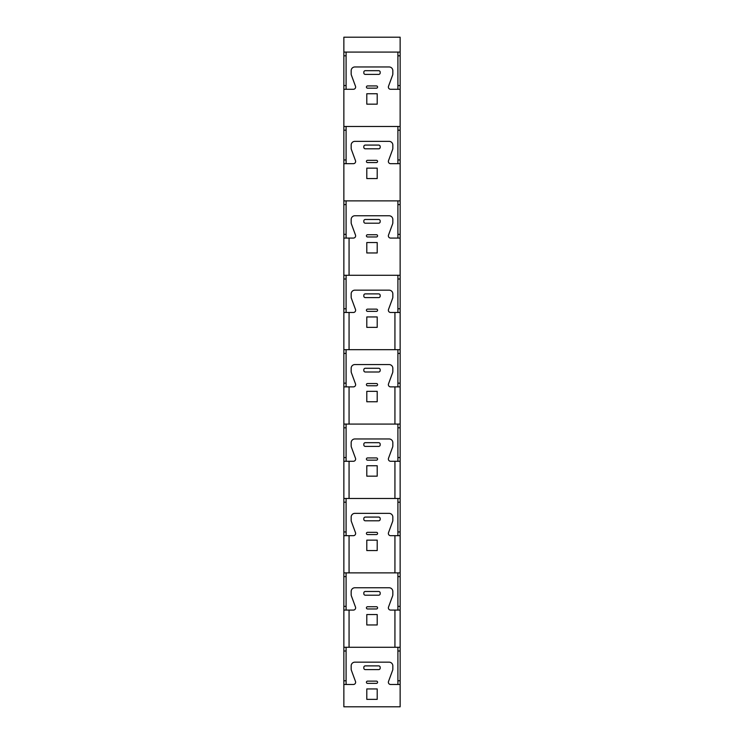 <?xml version="1.0" encoding="UTF-8"?>
<svg xmlns="http://www.w3.org/2000/svg" width="744" height="744" viewBox="0 0 744 744"><rect width="100%" height="100%" fill="white"/><g stroke="black" fill="none" stroke-linecap="round" stroke-linejoin="round"><path stroke-width="1.12" d="M346.09 52.08L346.09 89.28M346.09 126.48L346.09 163.68M346.09 200.88L346.09 238.08M346.09 275.28L346.09 312.48M346.09 349.68L346.09 386.88M346.09 424.08L346.09 461.28M346.09 498.48L346.09 535.68M346.09 572.88L346.09 610.08M346.09 647.28L346.09 684.48M343.858 684.48L353.4 684.48A2.232 2.232 0 0 0 355.493 681.476L351.401 670.344A3.72 3.72 0 0 1 351.168 669.061L351.168 665.88A3.72 3.72 0 0 1 354.888 662.16L389.112 662.16A3.72 3.72 0 0 1 392.832 665.88L392.832 669.061A3.72 3.72 0 0 1 392.599 670.344L388.507 681.476A2.232 2.232 0 0 0 390.6 684.48L400.142 684.48L400.142 706.8L343.858 706.8L343.858 37.2L400.142 37.2L400.142 275.28L343.858 275.28M400.142 52.08L343.858 52.08M376.464 681.132A1.116 1.116 0 0 1 377.58 682.248A1.116 1.116 0 0 1 376.464 683.364L367.536 683.364A1.116 1.116 0 0 1 366.42 682.248A1.116 1.116 0 0 1 367.536 681.132L376.464 681.132M380.184 668.112A1.488 1.488 0 0 1 378.696 669.6L365.304 669.6A1.488 1.488 0 0 1 363.816 668.112L363.816 667.368A1.488 1.488 0 0 1 365.304 665.88L378.696 665.88A1.488 1.488 0 0 1 380.184 667.368L380.184 668.112M377.208 688.944L377.208 699.36L366.792 699.36L366.792 688.944L377.208 688.944M343.858 238.08L353.4 238.08A2.232 2.232 0 0 0 355.493 235.076L351.401 223.944A3.72 3.72 0 0 1 351.168 222.661L351.168 219.48A3.72 3.72 0 0 1 354.888 215.76L389.112 215.76A3.72 3.72 0 0 1 392.832 219.48L392.832 222.661A3.72 3.72 0 0 1 392.599 223.944L388.507 235.076A2.232 2.232 0 0 0 390.6 238.08L400.142 238.08M377.208 242.544L377.208 252.96L366.792 252.96L366.792 242.544L377.208 242.544M376.464 234.732A1.116 1.116 0 0 1 377.58 235.848A1.116 1.116 0 0 1 376.464 236.964L367.536 236.964A1.116 1.116 0 0 1 366.42 235.848A1.116 1.116 0 0 1 367.536 234.732L376.464 234.732M380.184 221.712A1.488 1.488 0 0 1 378.696 223.2L365.304 223.2A1.488 1.488 0 0 1 363.816 221.712L363.816 220.968A1.488 1.488 0 0 1 365.304 219.48L378.696 219.48A1.488 1.488 0 0 1 380.184 220.968L380.184 221.712M400.142 275.28L400.142 684.48M400.142 646.536L400.142 633.144M400.142 467.976L400.142 461.28L390.6 461.28A2.232 2.232 0 0 1 388.507 458.276L392.599 447.144A3.72 3.72 0 0 0 392.832 445.861L392.832 442.68A3.72 3.72 0 0 0 389.112 438.96L354.888 438.96A3.72 3.72 0 0 0 351.168 442.68L351.168 445.861A3.72 3.72 0 0 0 351.401 447.144L355.493 458.276A2.232 2.232 0 0 1 353.4 461.28L343.858 461.28M400.142 423.336L400.142 409.944M400.142 334.056L400.142 320.664M400.142 126.48L343.858 126.48M343.858 89.28L353.4 89.28A2.232 2.232 0 0 0 355.493 86.276L351.401 75.144A3.72 3.72 0 0 1 351.168 73.861L351.168 70.68A3.72 3.72 0 0 1 354.888 66.96L389.112 66.96A3.72 3.72 0 0 1 392.832 70.68L392.832 73.861A3.72 3.72 0 0 1 392.599 75.144L388.507 86.276A2.232 2.232 0 0 0 390.6 89.28L400.142 89.28M377.208 93.744L377.208 104.16L366.792 104.16L366.792 93.744L377.208 93.744M380.184 72.912A1.488 1.488 0 0 1 378.696 74.4L365.304 74.4A1.488 1.488 0 0 1 363.816 72.912L363.816 72.168A1.488 1.488 0 0 1 365.304 70.68L378.696 70.68A1.488 1.488 0 0 1 380.184 72.168L380.184 72.912M376.464 85.932A1.116 1.116 0 0 1 377.58 87.048A1.116 1.116 0 0 1 376.464 88.164L367.536 88.164A1.116 1.116 0 0 1 366.42 87.048A1.116 1.116 0 0 1 367.536 85.932L376.464 85.932M397.91 684.48L397.91 647.28M397.91 610.08L397.91 572.88M397.91 535.68L397.91 498.48M397.91 461.28L397.91 424.08M397.91 386.88L397.91 349.68M397.91 312.48L397.91 275.28M397.91 238.08L397.91 200.88M397.91 163.68L397.91 126.48M397.91 89.28L397.91 52.08M400.142 200.88L343.858 200.88M343.858 163.68L353.4 163.68A2.232 2.232 0 0 0 355.493 160.676L351.401 149.544A3.72 3.72 0 0 1 351.168 148.261L351.168 145.08A3.72 3.72 0 0 1 354.888 141.36L389.112 141.36A3.72 3.72 0 0 1 392.832 145.08L392.832 148.261A3.72 3.72 0 0 1 392.599 149.544L388.507 160.676A2.232 2.232 0 0 0 390.6 163.68L400.142 163.68M377.208 168.144L377.208 178.56L366.792 178.56L366.792 168.144L377.208 168.144M376.464 160.332A1.116 1.116 0 0 1 377.58 161.448A1.116 1.116 0 0 1 376.464 162.564L367.536 162.564A1.116 1.116 0 0 1 366.42 161.448A1.116 1.116 0 0 1 367.536 160.332L376.464 160.332M380.184 147.312A1.488 1.488 0 0 1 378.696 148.8L365.304 148.8A1.488 1.488 0 0 1 363.816 147.312L363.816 146.568A1.488 1.488 0 0 1 365.304 145.08L378.696 145.08A1.488 1.488 0 0 1 380.184 146.568L380.184 147.312M400.142 610.08L390.6 610.08A2.232 2.232 0 0 1 388.507 607.076L392.599 595.944A3.72 3.72 0 0 0 392.832 594.661L392.832 591.48A3.72 3.72 0 0 0 389.112 587.76L354.888 587.76A3.72 3.72 0 0 0 351.168 591.48L351.168 594.661A3.72 3.72 0 0 0 351.401 595.944L355.493 607.076A2.232 2.232 0 0 1 353.4 610.08L343.858 610.08M343.858 647.28L400.142 647.28M400.142 535.68L390.6 535.68A2.232 2.232 0 0 1 388.507 532.676L392.599 521.544A3.72 3.72 0 0 0 392.832 520.261L392.832 517.08A3.72 3.72 0 0 0 389.112 513.36L354.888 513.36A3.72 3.72 0 0 0 351.168 517.08L351.168 520.261A3.72 3.72 0 0 0 351.401 521.544L355.493 532.676A2.232 2.232 0 0 1 353.4 535.68L343.858 535.68M343.858 572.88L400.142 572.88M343.858 498.48L400.142 498.48M400.142 386.88L390.6 386.88A2.232 2.232 0 0 1 388.507 383.876L392.599 372.744A3.72 3.72 0 0 0 392.832 371.461L392.832 368.28A3.72 3.72 0 0 0 389.112 364.56L354.888 364.56A3.72 3.72 0 0 0 351.168 368.28L351.168 371.461A3.72 3.72 0 0 0 351.401 372.744L355.493 383.876A2.232 2.232 0 0 1 353.4 386.88L343.858 386.88M343.858 424.08L400.142 424.08M400.142 312.48L390.6 312.48A2.232 2.232 0 0 1 388.507 309.476L392.599 298.344A3.72 3.72 0 0 0 392.832 297.061L392.832 293.88A3.72 3.72 0 0 0 389.112 290.16L354.888 290.16A3.72 3.72 0 0 0 351.168 293.88L351.168 297.061A3.72 3.72 0 0 0 351.401 298.344L355.493 309.476A2.232 2.232 0 0 1 353.4 312.48L343.858 312.48M343.858 349.68L400.142 349.68M376.464 606.732A1.116 1.116 0 0 1 377.58 607.848A1.116 1.116 0 0 1 376.464 608.964L367.536 608.964A1.116 1.116 0 0 1 366.42 607.848A1.116 1.116 0 0 1 367.536 606.732L376.464 606.732M380.184 593.712A1.488 1.488 0 0 1 378.696 595.2L365.304 595.2A1.488 1.488 0 0 1 363.816 593.712L363.816 592.968A1.488 1.488 0 0 1 365.304 591.48L378.696 591.48A1.488 1.488 0 0 1 380.184 592.968L380.184 593.712M377.208 614.544L377.208 624.96L366.792 624.96L366.792 614.544L377.208 614.544M376.464 532.332A1.116 1.116 0 0 1 377.58 533.448A1.116 1.116 0 0 1 376.464 534.564L367.536 534.564A1.116 1.116 0 0 1 366.42 533.448A1.116 1.116 0 0 1 367.536 532.332L376.464 532.332M380.184 519.312A1.488 1.488 0 0 1 378.696 520.8L365.304 520.8A1.488 1.488 0 0 1 363.816 519.312L363.816 518.568A1.488 1.488 0 0 1 365.304 517.08L378.696 517.08A1.488 1.488 0 0 1 380.184 518.568L380.184 519.312M377.208 540.144L377.208 550.56L366.792 550.56L366.792 540.144L377.208 540.144M376.464 457.932A1.116 1.116 0 0 1 377.58 459.048A1.116 1.116 0 0 1 376.464 460.164L367.536 460.164A1.116 1.116 0 0 1 366.42 459.048A1.116 1.116 0 0 1 367.536 457.932L376.464 457.932M380.184 444.912A1.488 1.488 0 0 1 378.696 446.4L365.304 446.4A1.488 1.488 0 0 1 363.816 444.912L363.816 444.168A1.488 1.488 0 0 1 365.304 442.68L378.696 442.68A1.488 1.488 0 0 1 380.184 444.168L380.184 444.912M377.208 465.744L377.208 476.16L366.792 476.16L366.792 465.744L377.208 465.744M377.208 316.944L377.208 327.36L366.792 327.36L366.792 316.944L377.208 316.944M380.184 296.112A1.488 1.488 0 0 1 378.696 297.6L365.304 297.6A1.488 1.488 0 0 1 363.816 296.112L363.816 295.368A1.488 1.488 0 0 1 365.304 293.88L378.696 293.88A1.488 1.488 0 0 1 380.184 295.368L380.184 296.112M376.464 309.132A1.116 1.116 0 0 1 377.58 310.248A1.116 1.116 0 0 1 376.464 311.364L367.536 311.364A1.116 1.116 0 0 1 366.42 310.248A1.116 1.116 0 0 1 367.536 309.132L376.464 309.132M376.464 383.532A1.116 1.116 0 0 1 377.58 384.648A1.116 1.116 0 0 1 376.464 385.764L367.536 385.764A1.116 1.116 0 0 1 366.42 384.648A1.116 1.116 0 0 1 367.536 383.532L376.464 383.532M380.184 370.512A1.488 1.488 0 0 1 378.696 372L365.304 372A1.488 1.488 0 0 1 363.816 370.512L363.816 369.768A1.488 1.488 0 0 1 365.304 368.28L378.696 368.28A1.488 1.488 0 0 1 380.184 369.768L380.184 370.512M377.208 391.344L377.208 401.76L366.792 401.76L366.792 391.344L377.208 391.344M349.066 238.08L349.066 275.28M394.934 647.28L394.934 610.08M394.934 572.88L394.934 535.68M394.934 498.48L394.934 461.28M394.934 424.08L394.934 386.88M394.934 349.68L394.934 312.48M349.066 610.08L349.066 647.28M349.066 535.68L349.066 572.88M349.066 461.28L349.066 498.48M349.066 312.48L349.066 349.68M349.066 386.88L349.066 424.08M343.858 85.56L346.09 85.56M343.858 55.8L346.09 55.8M343.858 680.76L346.09 680.76M343.858 651L346.09 651M343.858 159.96L346.09 159.96M343.858 130.2L346.09 130.2M343.858 234.36L346.09 234.36M343.858 204.6L346.09 204.6M343.858 308.76L346.09 308.76M343.858 279L346.09 279M343.858 383.16L346.09 383.16M343.858 353.4L346.09 353.4M343.858 457.56L346.09 457.56M343.858 427.8L346.09 427.8M343.858 531.96L346.09 531.96M343.858 502.2L346.09 502.2M343.858 606.36L346.09 606.36M343.858 576.6L346.09 576.6M400.142 55.8L397.91 55.8M400.142 85.56L397.91 85.56M400.142 651L397.91 651M400.142 680.76L397.91 680.76M400.142 130.2L397.91 130.2M400.142 159.96L397.91 159.96M400.142 204.6L397.91 204.6M400.142 234.36L397.91 234.36M400.142 279L397.91 279M400.142 308.76L397.91 308.76M400.142 353.4L397.91 353.4M400.142 383.16L397.91 383.16M400.142 427.8L397.91 427.8M400.142 457.56L397.91 457.56M400.142 502.2L397.91 502.2M400.142 531.96L397.91 531.96M400.142 576.6L397.91 576.6M400.142 606.36L397.91 606.36"/></g></svg>

